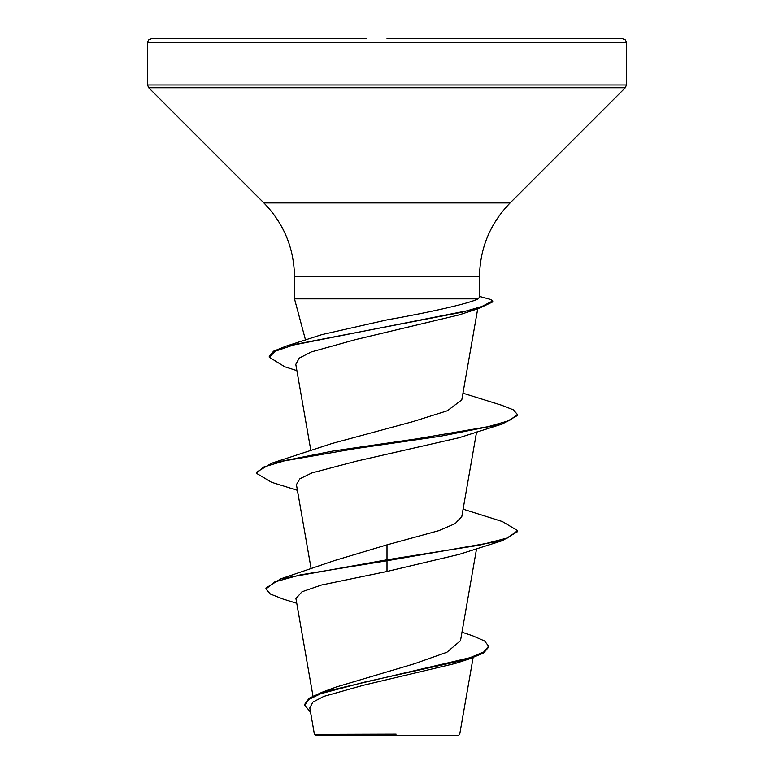 <?xml version="1.0" encoding="UTF-8"?>
<svg xmlns="http://www.w3.org/2000/svg" width="774" height="774" viewBox="0 0 774 774"><rect width="100%" height="100%" fill="white"/><g stroke="black" fill="none" stroke-linecap="round" stroke-linejoin="round"><path stroke-width="1.16" d="M461.981 632.203L472.575 635.754L484.582 640.969L488.626 646.184L488.626 647.151L483.595 653.033L469.276 658.916L455.335 663.453L363.77 685.164L323.822 696.397L312.899 702.105L309.803 707.9L314.418 734.391L315.337 735.3L458.663 735.3L459.717 734.245L473.117 657.629M381.582 734.458L314.476 734.391L396.124 734.168M387 38.7L622.538 38.7L625.334 39.871L626.456 42.618L147.544 42.618L148.666 39.871L151.462 38.7L366.789 38.7M296.897 370.64L284.726 366.77L269.255 357.211L269.255 356.243L273.638 351.144L286.341 346.055L321.887 334.61L387 319.885C428.96 312.522 469.982 303.35 478.042 298.841L294.488 298.841L294.488 276.821L479.512 276.821C479.928 248.144 490.136 223.512 510.114 202.933L625.305 87.743L626.456 84.966L626.456 42.618M479.512 276.821L479.512 297.206L478.042 298.841M488.626 646.184L483.789 651.95L469.982 657.716L321.907 692.314L336.322 686.983L414.313 663.792L446.888 652.259L460.491 640.727L476.581 548.669M387 544.857L387 559.796L280.798 578.826L334.513 560.569L387 544.857L438.723 530.693L455.218 523.582L461.788 516.5M297.419 490.329L271.626 482.318L256.387 473.253L256.387 472.285L271.626 463.22L332.046 443.483L412.794 421.656L447.43 410.742L461.797 399.848L477.722 308.807M459.156 314.892L355.653 339.583L311.245 351.947L299.209 358.149L295.794 364.351L310.906 450.816M256.387 473.253L263.508 467.099L284.087 460.936L355.45 448.61L440.193 436.294L502.374 423.978L458.992 437.755L356.398 461.188L311.99 472.895L299.906 478.767L296.432 484.63L311.158 568.948M502.374 540.658L517.613 531.593L517.613 530.625L507.667 537.92L479.358 545.206L387 559.796L387 560.763L502.374 540.658L458.992 554.436L387 571.473L321.51 585.018L301.995 591.771L295.939 598.515M280.798 578.826L265.956 588.008L265.956 588.985L270.358 594.026L283.12 599.066L296.761 603.275M321.907 692.314L309.107 698.283L304.772 704.253L304.772 705.22L310.548 712.254M387 571.473L387 560.763L300.283 574.879L274.751 581.932L265.956 588.985M469.276 658.916L364.786 682.068L320.9 693.649L308.845 699.435L304.772 705.22M407.211 38.7L403.409 38.7M517.613 530.625L502.374 521.56L463.094 509.157M271.626 463.22L332.878 451.048L416.576 438.868L488.017 426.697L509.292 420.601L517.438 414.516L513.375 409.862L501.542 405.218L462.978 393.182M286.341 346.055L462.078 312.193L481.728 306.552L492.748 300.902L490.619 299.441L479.512 296.413M502.374 423.978L517.438 415.493L517.438 414.516M269.255 357.211L275.496 351.125L293.356 345.04L478.632 308.516L492.748 301.879L492.748 300.902M294.488 276.821C294.072 248.144 283.864 223.512 263.886 202.933L148.695 87.743L147.544 84.966L626.456 84.966M148.695 87.743L625.305 87.743M263.886 202.933L510.114 202.933M305.527 340.028L294.488 298.841M312.977 696.029L295.929 598.515M461.817 516.5L476.581 431.989M147.544 84.966L147.544 42.618M459.146 314.873L478.632 308.516"/></g></svg>
